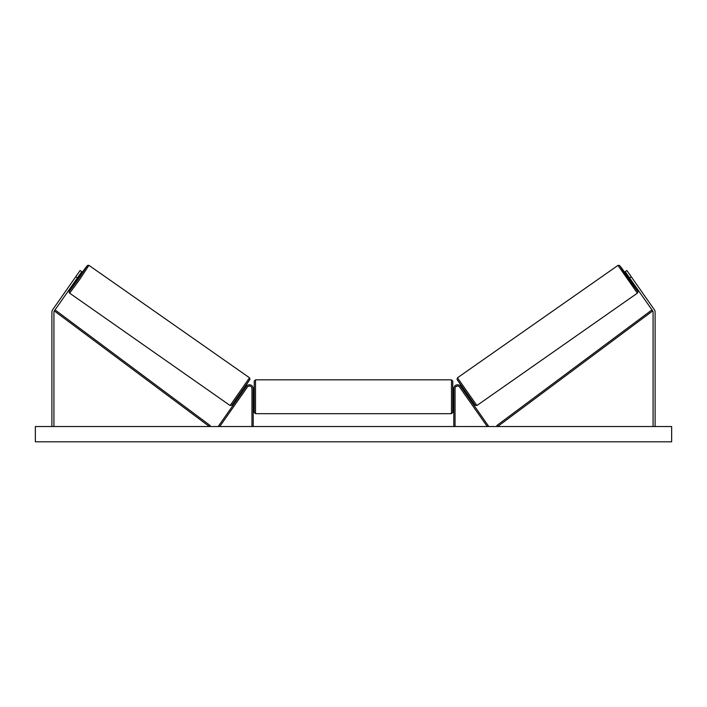 <?xml version="1.0" encoding="UTF-8"?>
<svg xmlns="http://www.w3.org/2000/svg" width="707" height="707" viewBox="0 0 707 707"><rect width="100%" height="100%" fill="white"/><g stroke="black" fill="none" stroke-linecap="round" stroke-linejoin="round"><path stroke-width="1.06" d="M77.408 277.922L75.737 276.755L80.112 270.498L81.782 271.674L54.298 310.921A2.033 2.033 0 0 0 53.926 312.087L53.926 426.533M75.737 276.755L52.627 309.754A4.074 4.074 0 0 0 51.894 312.087L51.894 426.533M629.592 277.922L631.263 276.755L626.888 270.498L625.218 271.674L652.702 310.921A2.033 2.033 0 0 1 653.074 312.087L653.074 426.533M631.263 276.755L654.373 309.754A4.074 4.074 0 0 1 655.106 312.087L655.106 426.533M453.779 426.533L453.779 388.611A3.818 3.818 0 0 1 460.725 386.42L488.298 425.808L487.264 426.533L459.683 387.153A2.545 2.545 0 0 0 455.052 388.611L455.052 426.533M253.221 426.533L253.221 388.611A3.818 3.818 0 0 0 246.275 386.42L218.702 425.808L219.736 426.533L247.317 387.153A2.545 2.545 0 0 1 251.948 388.611L251.948 426.533M255.51 413.683L254.237 412.411L254.237 381.108L255.51 379.836L255.51 413.683L451.49 413.683L451.49 379.836L452.763 381.108L452.763 412.411L451.49 413.683M253.221 398.571L253.221 394.939M453.779 398.571L453.779 394.939M69.622 293.14L69.074 292.071L69.737 290.515L76.515 280.405L69.313 291.364L78.61 278.77L87.27 265.726L79.431 276.243L85.733 267.555L87.588 265.39L88.914 265.328L79.679 279.512L69.622 293.14L230.111 405.518L249.527 377.785L249.969 379.385L241.158 392.632L231.931 405.217L230.111 405.518M89.038 265.408L249.527 377.785M78.866 275.836L79.75 276.464L76.833 280.626L75.941 280.007M78.742 276.64L76.656 279.618L78.45 276.437M239.717 394.683L240.239 395.045M241.697 395.178L241.281 395.779M240.654 394.453L242.74 391.475M243.782 392.199L244.198 391.607M242.634 390.511L243.155 390.874M241.732 395.204L243.818 392.226M671.65 426.533L35.35 426.533L35.35 441.804L671.65 441.804L671.65 426.533M637.378 293.14L637.926 292.071L637.263 290.515L630.485 280.405L637.687 291.364L628.39 278.77L619.73 265.726L627.569 276.243L621.267 267.555L619.412 265.39L617.962 265.408L637.378 293.14L476.889 405.518L457.473 377.785L457.031 379.385L465.842 392.632L475.069 405.217L476.889 405.518M617.962 265.408L457.473 377.785M628.134 275.836L627.25 276.464L630.167 280.626L631.059 280.007M630.635 279.415L628.258 276.64L630.344 279.618M467.283 394.683L466.761 395.045M464.366 390.511L463.845 390.874M462.802 391.607L463.218 392.199M466.346 394.453L464.26 391.475M465.719 395.779L465.303 395.178M465.268 395.204L463.182 392.226M54.298 310.921L209.378 426.533L210.147 425.517L55.058 309.905L54.298 310.921M652.702 310.921L497.622 426.533L496.853 425.517L651.942 309.905L652.702 310.921M249.836 379.553L231.887 405.199M457.164 379.553L475.113 405.199M255.51 379.836L451.49 379.836M254.237 394.214L253.221 394.214M253.221 399.305L254.237 399.305M452.763 394.214L453.779 394.214M452.763 399.305L453.779 399.305"/></g></svg>
